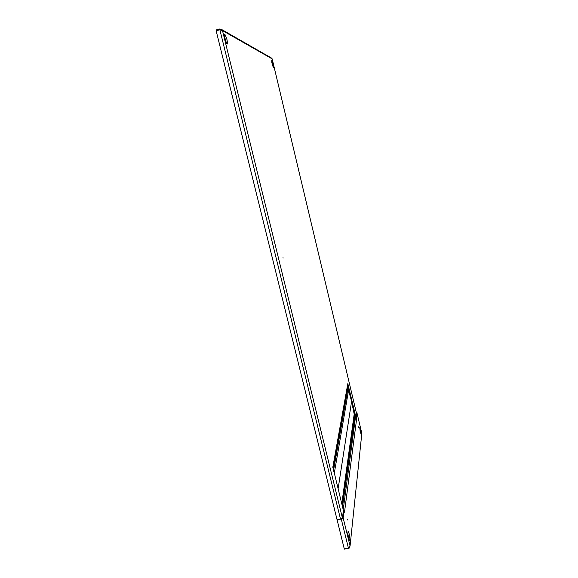 <?xml version="1.0" encoding="UTF-8"?>
<svg xmlns="http://www.w3.org/2000/svg" width="578" height="578" viewBox="0 0 578 578"><rect width="100%" height="100%" fill="white"/><g stroke="black" fill="none" stroke-linecap="round" stroke-linejoin="round"><path stroke-width="0.87" d="M283.177 258.019L283.01 257.622M347.725 385.302L333.072 468.375M348.715 389.456L351.352 400.532M351.764 402.259L354.581 414.065M341.309 518.697L342.422 518.004L343.411 510.497L332.849 466.995L347.826 383.626L355.918 417.316L355.759 416.644L356.301 416.543L356.691 418.45L344.611 511.385L344.192 510.627M347.913 384.254L347.732 385.237M333.029 468.194L332.856 467.364M344.64 512.332L344.127 510.374L343.151 517.881L341.258 519.058L337.075 519.766L216.158 30.793L219.878 29.789L222.479 30.583L342.422 518.004L340.529 519.189L337.075 519.766L344.242 548.768L348.411 548.089L350.066 545.986L361.763 434.071M271.104 57.822L272.151 58.869L222.479 30.583L221.952 29.659L219.842 28.943L219.98 29.796M220.926 29.912L220.102 29.81M219.842 28.943L216.129 29.948L216.331 30.742M356.279 412.403L272.137 58.797M347.826 385.605L333.203 468.917M347.927 386.025L348.361 386.133L348.874 388.532M333.369 469.582L334.207 472.999M338.101 488.858L351.59 401.392L338.101 488.858M348.563 390.338L351.59 401.392L354.184 414.144L341.779 503.85M347.205 519.145L347.414 519.99L347.205 519.145M358.201 426.709L358.36 427.366L358.201 426.709M356.308 412.511L355.759 416.644M344.712 512.318L344.387 511.429M356.221 412.128L356.821 412.316L361.835 433.384L356.843 412.41L356.301 416.543M343.411 510.497L344.127 510.374M348.548 548.009L348.65 548.421L349.22 548.132L350.066 545.986L343.151 517.881M348.65 548.421L344.488 549.1L344.401 548.739M343.946 510.403L343.31 510.092M355.477 417.143L356.561 418.154M343.137 509.384L342.313 506.01M355.557 416.528L355.044 414.173L354.22 414.137L341.808 503.98M224.531 36.544L226.085 42.18M224.965 38.675C227.233 45.46 227.92 45.821 227.024 39.766C224.763 32.982 224.076 32.614 224.965 38.675M272.101 63.652C273.56 68.457 273.914 68.645 273.177 64.223C271.718 59.418 271.364 59.231 272.101 63.652L271.776 62.099M219.878 29.789L340.529 519.189M333.347 469.502L348.122 385.981M333.651 469.784L348.361 386.133M334.373 472.717L348.895 388.387M347.92 534.029L348.635 538.284M349.141 533.841C347.869 528.473 347.32 533.169 348.642 538.378C349.928 543.775 350.434 538.949 349.141 533.841M360.629 429.31C359.588 426.138 359.494 426.969 360.354 431.802C361.394 434.952 361.488 434.121 360.629 429.31M341.258 519.058L348.411 548.089M355.571 416.406L343.303 509.102M354.805 414.021L342.292 505.931M355.044 414.173L342.595 506.212M354.263 414.13L353.7 411.774M348.772 391.096L348.57 390.273M226.497 43.177L224.987 38.726M273.127 66.94L272.108 63.674M221.952 29.659L271.87 58.262M272.159 58.855L356.286 412.417M224.979 38.683L224.582 36.855M347.414 519.868L347.234 519.095M358.36 427.315L358.216 426.687M348.158 535.958L348.613 538.234M359.957 429.83L360.34 431.744M360.795 433.341L360.354 431.788M349.04 539.758L348.642 538.342"/></g></svg>
